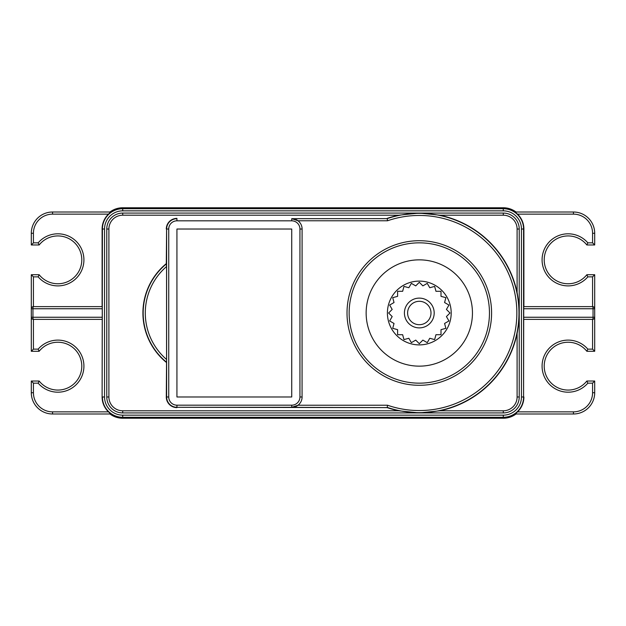 <?xml version="1.0" encoding="UTF-8"?>
<svg xmlns="http://www.w3.org/2000/svg" width="626" height="626" viewBox="0 0 626 626"><rect width="100%" height="100%" fill="white"/><g stroke="black" fill="none" stroke-linecap="round" stroke-linejoin="round"><path stroke-width="0.94" d="M446.424 309.432L449.992 313L446.424 316.568L448.944 320.942L444.577 323.47L445.884 328.345L441.009 329.652L441.001 334.699L435.954 334.707L434.647 339.582L429.772 338.275L427.245 342.641L422.871 340.121L419.303 343.69L415.734 340.121L411.36 342.641L408.833 338.275L403.958 339.582L402.651 334.707L397.604 334.699L397.596 329.652L392.721 328.345L394.028 323.47L389.654 320.942L392.181 316.568L388.613 313L392.181 309.432L389.654 305.058L394.028 302.53L392.721 297.655L397.596 296.348L397.604 291.301L402.651 291.293L403.958 286.418L408.833 287.725L411.36 283.359L415.734 285.879L419.303 282.31L422.871 285.879L427.245 283.359L429.772 287.725L434.647 286.418L435.954 291.293L441.001 291.301L441.009 296.348L445.884 297.655L444.577 302.53L448.944 305.058L446.424 309.432M441.854 335.552A31.887 31.887 0 0 0 441.854 290.448A31.887 31.887 0 0 0 396.751 290.448A31.887 31.887 0 0 0 396.751 335.552A31.887 31.887 0 0 0 441.854 335.552M472.45 313A53.147 53.147 0 0 0 419.303 259.853A53.147 53.147 0 0 0 366.147 313A53.147 53.147 0 0 0 419.303 366.147A53.147 53.147 0 0 0 472.45 313M347.015 313A72.287 72.287 126.3 0 1 419.303 240.713A72.287 72.287 126.3 0 1 491.59 313A72.287 72.287 52.2 0 1 419.303 385.287A72.287 72.287 52.2 0 1 347.015 313M297.999 220.775A10.352 10.352 0 0 1 302.092 229.022L302.068 396.978L302.1 229.022A10.352 10.352 0 0 0 291.739 218.67L387.189 218.638L387.541 220.767L297.999 220.767L291.739 218.654L291.739 220.821L176.931 220.821A8.201 8.201 -3.7 0 0 168.738 229.022L168.738 396.978A8.201 8.201 -154.7 0 0 176.931 405.178L291.739 405.178A8.201 8.201 166.8 0 0 299.94 396.978L299.94 229.022A8.201 8.201 76.8 0 0 291.739 220.821M302.092 396.978A10.352 10.352 0 0 1 297.999 405.225L291.739 407.346A10.352 10.352 0 0 0 302.092 396.978L302.1 396.978A10.352 10.352 0 0 1 291.739 407.33L291.739 405.178M297.999 405.233L387.541 405.233L387.189 407.362A99.675 99.675 -75.3 0 0 518.977 313A99.675 99.675 -75.3 0 0 387.189 218.638L291.739 218.693M176.931 229.022L291.739 229.022L291.739 396.978L176.931 396.978L176.931 229.022M517.099 333.501A99.925 99.925 0 0 1 439.804 410.797L503.281 410.797A13.819 13.819 144.2 0 0 517.099 396.978L517.099 333.501C520.237 315.254 518.782 316.772 519.228 314.925L519.228 311.075C518.782 309.228 520.237 310.731 517.099 292.498L517.099 229.022A13.819 13.819 -125.2 0 0 503.281 215.203L439.804 215.203A99.925 99.925 0 0 1 517.099 292.498M387.15 218.388A99.925 99.925 0 0 1 398.801 215.203L419.303 213.075L439.804 215.203M439.804 410.797L419.303 412.925L398.801 410.797A99.925 99.925 0 0 1 387.15 407.612L291.739 407.346M519.228 314.925L519.228 396.978A15.947 15.947 -35.8 0 1 503.281 412.925L420.257 412.925M503.281 410.797L503.281 412.925L122.719 412.925A15.947 15.947 -125.2 0 1 106.772 396.978L106.772 229.022A15.947 15.947 144.2 0 1 122.719 213.075L503.281 213.075A15.947 15.947 0 0 1 519.228 229.022L519.228 396.978L517.099 396.978M420.257 213.075L503.281 213.075A15.947 15.947 54.8 0 1 519.228 229.022L519.228 311.075M122.719 213.075L122.719 215.203A13.819 13.819 -35.8 0 0 108.901 229.022L108.901 396.978L106.772 396.978L106.772 229.022A15.947 15.947 144.2 0 1 122.719 213.075L418.348 213.075M176.931 407.612A10.626 10.626 0 0 1 166.305 396.978L166.61 396.978A10.321 10.321 0 0 0 176.931 407.299L387.15 407.612M166.571 359.48L166.571 266.519A61.403 61.403 -88.8 0 0 166.571 359.48L166.305 396.978M166.305 362.36A63.782 63.782 0 0 1 166.305 263.64L166.571 266.519M176.931 220.821L176.931 218.701A10.321 10.321 0 0 0 166.61 229.022L166.305 263.64M166.305 229.022A10.626 10.626 0 0 1 176.931 218.388M418.348 412.925L122.719 412.925L122.719 410.797L398.801 410.797M104.542 396.978A18.177 18.177 69.6 0 0 122.719 415.155L503.281 415.155A18.177 18.177 -36.7 0 0 521.458 396.978L521.458 229.022A18.177 18.177 -110.4 0 0 503.281 210.845L122.719 210.845A18.177 18.177 143.3 0 0 104.542 229.022L104.542 396.978L102.414 396.978A20.306 20.306 0 0 0 122.719 417.284L122.719 418.238L503.281 418.238L503.281 417.284A20.306 20.306 0 0 0 523.586 396.978L523.719 306.623L592.572 306.623L523.719 306.623M503.281 207.762L122.719 207.762L122.719 208.716L503.281 208.716L503.281 207.762A21.261 21.261 0 0 1 516.035 212.011M110.669 413.989L108.462 411.861A20.611 20.611 0 0 1 102.108 396.978L102.281 319.377L33.428 319.377L102.108 319.377M31.856 318.689A2.128 2.128 0 0 0 33.428 319.377A2.128 2.128 0 0 1 31.3 317.249L32.951 317.249A2.128 0.469 90 0 0 33.428 319.377L33.428 349.144L31.3 351.272L31.3 308.751A2.128 2.128 0 0 1 33.428 306.623L102.108 306.623L102.108 229.022A20.611 20.611 0 0 1 108.462 214.139L110.669 212.011M523.892 306.623L523.892 229.022A20.611 20.611 0 0 0 517.538 214.139L514.955 212.011L573.439 212.011A21.261 21.261 0 0 1 594.7 233.271L594.7 244.969L592.572 242.841L592.572 233.271A19.132 19.132 43.1 0 0 573.439 214.139L517.538 214.139M523.892 396.978A20.611 20.611 0 0 1 517.538 411.861L515.331 413.989M594.7 274.728L592.572 276.856L587.845 276.856L586.852 274.728L594.7 274.728L594.7 351.272L592.572 349.144L592.572 319.377A2.128 0.469 -90 0 0 593.049 317.249L594.7 317.249A2.128 2.128 0 0 1 592.572 319.377L523.892 319.377M593.205 306.717L593.8 307.006M594.144 307.311A2.128 2.128 0 0 0 592.572 306.623A2.128 2.128 0 0 1 594.7 308.751L593.049 308.751A2.128 0.469 -90 0 0 592.572 306.623L592.572 276.856M523.719 319.377L592.572 319.377A2.128 2.128 0 0 0 594.144 318.689M593.252 319.268L593.761 319.017M517.538 411.861L573.439 411.861A19.132 19.132 -35.8 0 0 592.572 392.729L592.572 383.159L587.845 383.159A26.042 26.042 22.4 0 1 550.168 385.013A26.042 26.042 22.4 0 1 550.168 347.289A26.042 26.042 22.4 0 1 587.845 349.144L586.852 351.272A23.921 23.921 22.4 0 0 551.866 348.612A23.921 23.921 22.4 0 0 551.866 383.691A23.921 23.921 22.4 0 0 586.852 381.031L594.7 381.031L594.7 392.729A21.261 21.261 -35.8 0 1 573.439 413.989L514.955 413.989M594.7 351.272L586.852 351.272M594.7 244.969L586.852 244.969L587.845 242.841A26.042 26.042 22.5 0 0 550.168 240.987A26.042 26.042 22.5 0 0 550.168 278.711A26.042 26.042 22.5 0 0 587.845 276.856M586.852 244.969A23.921 23.921 22.5 0 0 551.866 242.309A23.921 23.921 22.5 0 0 551.866 277.388A23.921 23.921 22.5 0 0 586.852 274.728A23.921 23.921 22.5 0 1 551.866 277.388A23.921 23.921 22.5 0 1 551.866 242.309A23.921 23.921 22.5 0 1 586.852 244.969M592.572 383.159L594.7 381.031M587.845 383.159L586.852 381.031M102.108 306.623L33.428 306.623A2.128 0.469 90 0 0 32.951 308.751L32.951 317.249L102.296 317.249L102.281 319.377M102.296 317.249L102.296 308.751L31.3 308.751L31.3 274.728L39.148 274.728A23.921 23.921 26.6 0 0 74.134 277.388A23.921 23.921 26.6 0 0 74.134 242.309A23.921 23.921 26.6 0 0 39.148 244.969L31.3 244.969L31.3 233.271A21.261 21.261 0 0 1 52.561 212.011L111.045 212.011M102.281 306.623L102.296 308.751M32.223 319.002L32.716 319.26M32.748 306.732L32.239 306.983M108.462 214.139L52.561 214.139A19.132 19.132 44.8 0 0 33.428 233.271L33.428 242.841L38.155 242.841A26.042 26.042 -153.4 0 1 75.832 240.987A26.042 26.042 -153.4 0 1 75.832 278.711A26.042 26.042 -153.4 0 1 38.155 276.856L33.428 276.856L31.3 274.728M38.155 276.856L39.148 274.728A23.921 23.921 26.6 0 0 74.134 277.388A23.921 23.921 26.6 0 0 74.134 242.309A23.921 23.921 26.6 0 0 39.148 244.969L38.155 242.841M111.045 413.989L52.561 413.989A21.261 21.261 13.4 0 1 31.3 392.729L31.3 381.031L33.428 383.159L33.428 392.729A19.132 19.132 -166.6 0 0 52.561 411.861L108.462 411.861M31.3 381.031L39.148 381.031L38.155 383.159L33.428 383.159M31.3 351.272L39.148 351.272A23.921 23.921 27 0 1 74.134 348.612A23.921 23.921 27 0 1 74.134 383.691A23.921 23.921 27 0 1 39.148 381.031A23.921 23.921 27 0 0 74.134 383.691A23.921 23.921 27 0 0 74.134 348.612A23.921 23.921 27 0 0 39.148 351.272L38.155 349.144A26.042 26.042 -153 0 1 75.832 347.289A26.042 26.042 -153 0 1 75.832 385.013A26.042 26.042 -153 0 1 38.155 383.159M33.428 242.841L31.3 244.969M427.574 304.729A11.691 11.691 0 0 1 427.574 321.271A11.691 11.691 0 0 1 411.032 321.271A11.691 11.691 0 0 1 411.032 304.729A11.691 11.691 0 0 1 427.574 304.729M408.778 323.525A14.883 14.883 0 0 1 408.778 302.475A14.883 14.883 0 0 1 429.827 302.475A14.883 14.883 0 0 1 429.827 323.525A14.883 14.883 0 0 1 408.778 323.525M489.462 313A70.159 70.159 -53.7 0 0 419.303 242.841A70.159 70.159 -53.7 0 0 349.144 313A70.159 70.159 -127.8 0 0 419.303 383.159A70.159 70.159 -127.8 0 0 489.462 313M387.541 405.233A97.546 97.546 104.7 0 0 516.849 313A97.546 97.546 104.7 0 0 387.541 220.767M302.061 396.978L299.94 396.978M302.061 229.022L299.94 229.022M503.281 215.203L503.281 213.075A15.947 15.947 54.8 0 1 519.228 229.022L517.099 229.022M419.303 213.075L503.281 213.075M398.801 215.203L122.719 215.203M108.901 396.978A13.819 13.819 54.8 0 0 122.719 410.797M419.303 412.925L122.719 412.925M503.281 415.155L503.281 417.284L122.719 417.284L122.719 415.155M521.458 396.978L523.586 396.978L523.586 229.022L521.458 229.022M523.892 229.022L523.586 229.022A20.306 20.306 0 0 0 503.281 208.716L503.281 210.845M122.719 210.845L122.719 208.716A20.306 20.306 -36.7 0 0 102.414 229.022L102.108 229.022M104.542 229.022L102.414 229.022L102.108 396.978M109.965 413.989A21.261 21.261 0 0 0 122.719 418.238L503.281 418.238A21.261 21.261 0 0 0 516.035 413.989M109.965 212.011A21.261 21.261 0 0 1 122.719 207.762M587.845 242.841L592.572 242.841M523.704 317.249L593.049 317.249L593.049 308.751L523.704 308.751M587.845 349.144L592.572 349.144M573.439 214.139L573.439 212.011M594.7 233.271L592.572 233.271M573.439 413.989L573.439 411.861M592.572 392.729L594.7 392.729M33.428 349.144L38.155 349.144M33.428 276.856L33.428 306.623A2.128 2.128 0 0 0 31.856 307.311M52.561 411.861L52.561 413.989M33.428 392.729L31.3 392.729M52.561 212.011L52.561 214.139M33.428 233.271L31.3 233.271M108.901 229.022L106.772 229.022M168.738 396.978L166.61 396.978L166.61 229.022L168.738 229.022M176.931 405.178L176.931 407.299L291.739 407.307M166.555 362.243A63.531 63.531 91.2 0 1 166.555 263.757"/></g></svg>
